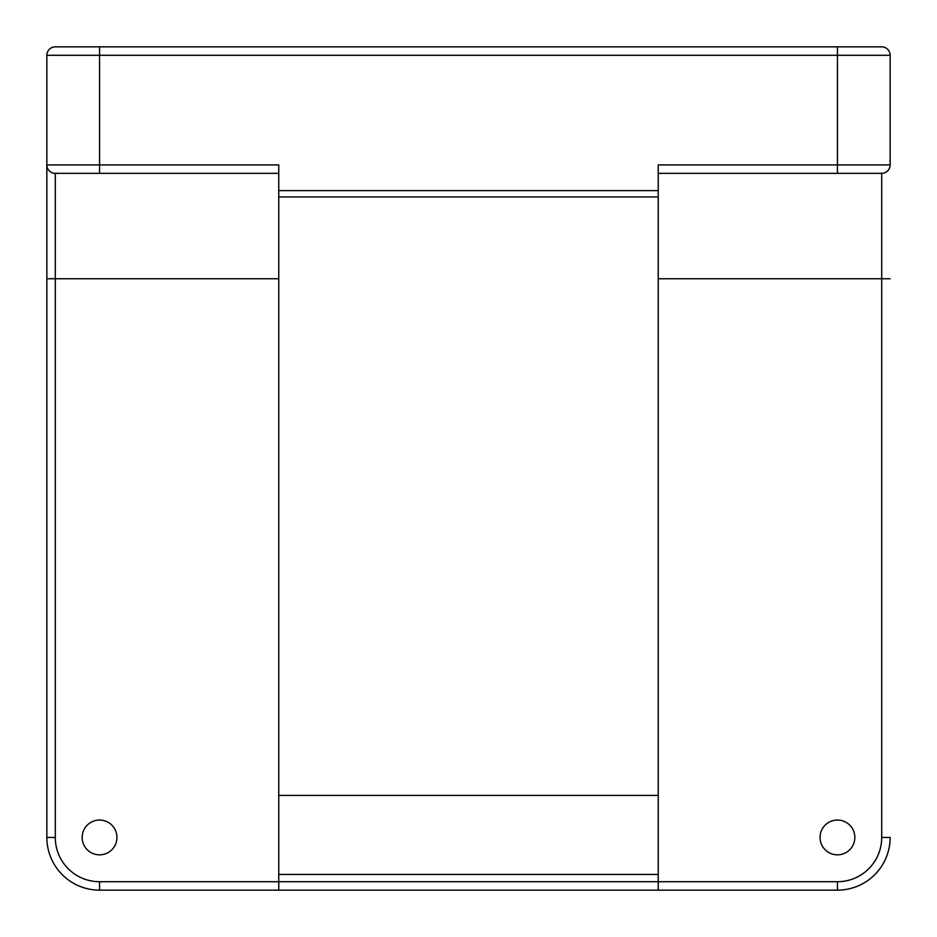 <?xml version="1.0" encoding="UTF-8"?>
<svg xmlns="http://www.w3.org/2000/svg" width="937" height="937" viewBox="0 0 937 937"><rect width="100%" height="100%" fill="white"/><g stroke="black" fill="none" stroke-linecap="round" stroke-linejoin="round"><path stroke-width="1.41" d="M82.163 837.444A17.393 17.393 0 0 1 99.556 820.051A17.393 17.393 0 0 1 116.949 837.444A17.393 17.393 0 0 1 99.556 854.837A17.393 17.393 0 0 1 82.163 837.444M820.051 837.444A17.393 17.393 0 0 1 837.444 820.051A17.393 17.393 0 0 1 854.837 837.444A17.393 17.393 0 0 1 837.444 854.837A17.393 17.393 0 0 1 820.051 837.444M881.717 46.85A8.433 8.433 0 0 1 890.15 55.283A8.433 8.433 0 0 0 881.717 46.85L837.444 46.85L881.717 46.85A8.433 8.433 0 0 1 890.15 55.283L890.15 164.912A8.433 8.433 0 0 1 881.717 173.345L658.242 173.345M46.85 837.444A52.706 52.706 0 0 0 99.556 890.15L837.444 890.15L99.556 890.15A52.706 52.706 0 0 1 46.85 837.444L46.85 164.912L46.85 837.444L55.283 837.444A44.273 44.273 0 0 0 99.556 881.717L658.242 881.717L658.242 874.467L278.757 874.467L278.757 890.15M837.444 173.345L837.444 164.912L658.242 164.912L658.242 196.946L278.757 196.946L278.757 164.912L99.556 164.912L99.556 173.345L55.283 173.345L55.283 837.444M46.85 55.283L99.556 55.283L99.556 46.85L55.283 46.85L837.444 46.85L837.444 55.283L99.556 55.283L99.556 164.912L46.85 164.912L46.85 55.283A8.433 8.433 0 0 1 55.283 46.85A8.433 8.433 0 0 0 46.85 55.283A8.433 8.433 0 0 1 55.283 46.85M278.757 196.946L278.757 795.431L658.242 795.431L658.242 196.946M658.242 795.431L658.242 874.467M658.242 278.757L881.717 278.757L881.717 837.444A44.273 44.273 0 0 1 837.444 881.717L658.242 881.717L658.242 890.15M278.757 874.467L278.757 795.431M278.757 173.345L99.556 173.345M46.85 164.912A8.433 8.433 0 0 0 55.283 173.345A8.433 8.433 0 0 1 46.85 164.912M890.15 837.444A52.706 52.706 0 0 1 837.444 890.15A52.706 52.706 0 0 0 890.15 837.444L881.717 837.444M890.15 278.757L881.717 278.757L881.717 173.345A8.433 8.433 0 0 0 890.15 164.912L837.444 164.912L837.444 55.283L890.15 55.283M278.757 190.621L658.242 190.621M278.757 278.757L46.85 278.757M99.556 890.15L99.556 881.717M837.444 881.717L837.444 890.15"/></g></svg>
